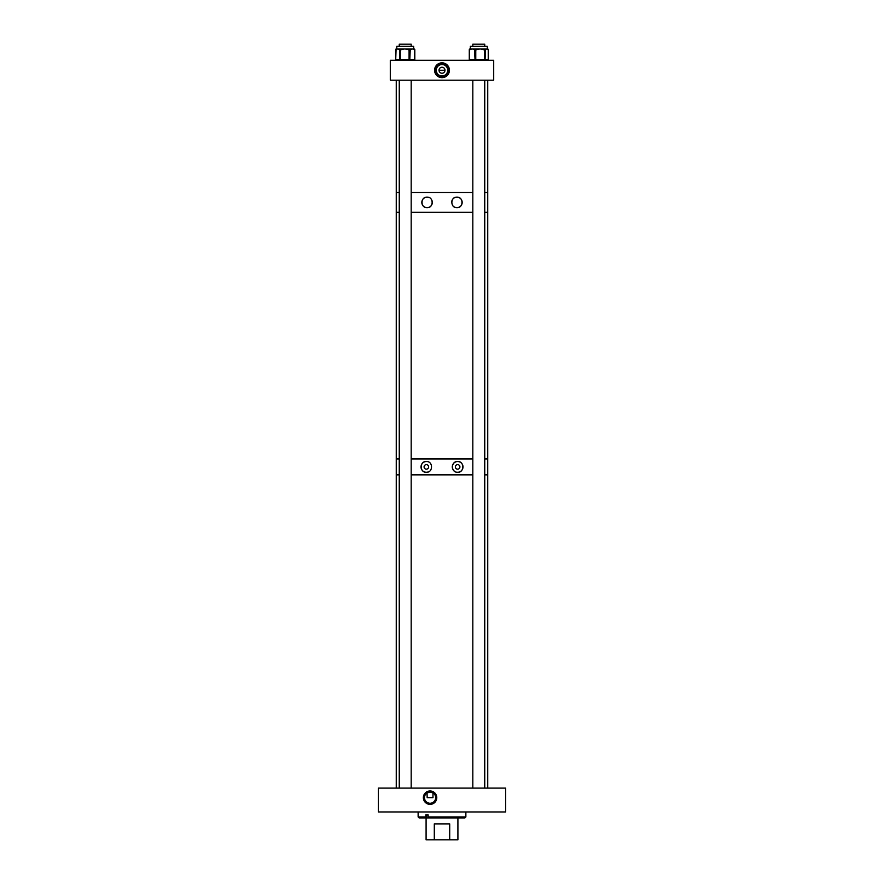 <?xml version="1.0" encoding="UTF-8"?>
<svg xmlns="http://www.w3.org/2000/svg" width="884" height="884" viewBox="0 0 884 884"><rect width="100%" height="100%" fill="white"/><g stroke="black" fill="none" stroke-linecap="round" stroke-linejoin="round"><path stroke-width="1.33" d="M430.066 790.959A6.707 6.707 0 0 0 423.359 797.666A6.707 6.707 0 0 0 430.066 804.374A6.707 6.707 0 0 0 436.773 797.666A6.707 6.707 0 0 0 430.066 790.959M430.066 791.456A6.21 6.21 0 0 0 423.856 797.666A6.21 6.21 0 0 0 430.066 803.876A6.21 6.21 0 0 0 436.276 797.666A6.21 6.21 0 0 0 430.066 791.456M432.972 792.882L432.972 797.666L427.16 797.666L427.071 792.937L430.066 792.064A5.591 5.591 0 0 0 424.475 797.666A5.591 5.591 0 0 0 430.066 803.258A5.591 5.591 0 0 0 435.668 797.666A5.591 5.591 0 0 0 430.066 792.064L433.061 792.937M505.637 788.097L505.637 811.954L378.363 811.954L378.363 788.097L505.637 788.097M428.143 814.904L426.729 814.904L426.729 817.921L419.127 817.921L418.132 816.938L425.823 816.938L425.823 814.904L428.143 814.904L428.143 816.938L465.868 816.938L465.868 811.954M426.729 817.921L464.873 817.921L465.868 816.938M428.762 817.921L428.143 816.938M426.442 817.921L425.823 816.938M426.088 817.921L426.088 839.8L434.298 839.8L434.298 823.888L449.702 823.888L449.702 839.8L434.298 839.8M457.912 817.921L457.912 839.8L449.702 839.8M449.702 823.888L434.298 823.888M457.647 464.63A2.276 2.276 0 0 0 455.37 466.896A2.276 2.276 0 0 0 457.647 469.172A2.276 2.276 0 0 0 459.912 466.896A2.276 2.276 0 0 0 457.647 464.63M461.371 463.05A5.359 5.359 0 0 0 457.647 461.536C450.796 461.039 450.752 472.741 457.647 472.266C464.487 472.818 464.509 461.006 457.647 461.536A5.359 5.359 0 0 0 454.73 462.398M454.31 462.708A5.359 5.359 0 0 0 452.531 465.293M452.387 465.824A5.359 5.359 0 0 0 453.216 469.923M453.901 470.741A5.359 5.359 0 0 0 454.719 471.393M456.63 472.166A5.359 5.359 0 0 0 462.896 468.001M426.364 464.63A2.276 2.276 0 0 0 424.088 466.896A2.276 2.276 0 0 0 426.364 469.172A2.276 2.276 0 0 0 428.629 466.896A2.276 2.276 0 0 0 426.364 464.63M426.364 461.536C419.524 460.984 419.491 472.785 426.364 472.266C433.215 472.752 433.237 461.05 426.364 461.536A5.359 5.359 0 0 0 425.337 461.636M424.839 461.757A5.359 5.359 0 0 0 422.287 463.415M421.955 463.835A5.359 5.359 0 0 0 421.248 465.271M421.115 465.802A5.359 5.359 0 0 0 427.867 472.045M487.747 80.19L487.747 192.447L484.741 192.447L487.747 192.447L487.747 212.337L484.741 212.337L487.747 212.337L487.747 458.94L484.741 458.94L487.747 458.94L487.747 474.852L484.741 474.852L487.747 474.852L487.747 788.097M472.818 458.94L411.182 458.94L472.818 458.94M396.253 80.19L396.253 192.447L399.259 192.447L396.253 192.447L396.253 212.337L399.259 212.337L396.253 212.337L396.253 458.94L399.259 458.94L396.253 458.94L396.253 474.852L399.259 474.852L396.253 474.852L396.253 788.097M472.818 474.852L411.182 474.852L472.818 474.852M462.973 467.459A5.359 5.359 0 0 0 462.984 466.365M462.896 465.824A5.359 5.359 0 0 0 462.575 464.785M462.332 464.299A5.359 5.359 0 0 0 461.735 463.426M451.669 202.403A5.249 5.249 0 0 1 456.929 197.154C450.21 196.69 450.177 208.116 456.929 207.663A5.249 5.249 0 0 1 453.249 206.16M426.077 197.254A5.249 5.249 0 0 1 427.071 197.154C420.375 196.635 420.342 208.16 427.071 207.663A5.249 5.249 0 0 1 421.933 201.342M422.077 200.823A5.249 5.249 0 0 1 422.762 199.419M423.082 199.01A5.249 5.249 0 0 1 424.221 198.005M430.353 206.513A5.249 5.249 0 0 1 427.071 207.663C433.801 208.127 433.812 196.701 427.071 197.154A5.249 5.249 0 0 1 429.038 197.541M456.929 207.663C463.636 208.182 463.647 196.657 456.929 197.154A5.249 5.249 0 0 1 462.177 202.414A5.249 5.249 0 0 1 456.929 207.663M472.818 212.337L411.182 212.337L472.818 212.337M472.818 192.447L411.182 192.447L472.818 192.447M431.911 200.37A5.249 5.249 0 0 1 432.221 201.364M432.331 202.414A5.249 5.249 0 0 1 431.911 204.458M431.403 205.375A5.249 5.249 0 0 1 430.74 206.171M442 67.25A2.995 2.995 0 0 0 439.005 70.245A2.995 2.995 0 0 0 442 73.239A2.995 2.995 0 0 0 444.995 70.245A2.995 2.995 0 0 0 442 67.25M442 64.532A5.713 5.713 0 0 0 436.287 70.245A5.713 5.713 0 0 0 442 75.958A5.713 5.713 0 0 0 447.713 70.245A5.713 5.713 0 0 0 442 64.532M442 62.83A7.415 7.415 0 0 0 434.585 70.245A7.415 7.415 0 0 0 442 77.659A7.415 7.415 0 0 0 449.415 70.245A7.415 7.415 0 0 0 442 62.83M442 63.604A6.641 6.641 0 0 0 435.359 70.245A6.641 6.641 0 0 0 442 76.886A6.641 6.641 0 0 0 448.641 70.245A6.641 6.641 0 0 0 442 63.604M390.297 60.3L390.297 80.19L493.703 80.19L493.703 60.3L390.297 60.3M439.005 70.245L444.995 70.245M396.794 48.929L397.667 48.929L396.076 49.725A0.796 0.718 -90 0 1 396.794 48.929L396.783 46.255L413.657 46.255L413.657 48.929M396.076 49.725L395.712 59.504L399.623 59.504L399.623 49.725A0.796 0.718 90 0 1 400.33 48.929L399.966 48.929A0.796 0.718 90 0 0 399.248 49.725L397.667 48.929L412.242 48.929L410.264 49.725A0.796 0.663 -90 0 0 409.601 48.929M408.961 48.929L409.082 49.725L404.684 48.929L401.115 49.725L401.17 48.929M413.524 48.929L414.021 48.929A0.796 0.663 90 0 1 414.684 49.725L414.729 59.504L414.684 49.725L412.242 48.929L413.557 48.929A0.796 0.663 90 0 1 414.22 49.725M408.309 48.929L408.253 49.725M470.365 48.929L470.343 46.255L487.217 46.255L487.482 48.929A0.796 0.74 90 0 1 488.233 49.725L486.664 48.929L485.393 49.725A0.796 0.74 -90 0 0 484.642 48.929L487.183 48.929A0.796 0.74 90 0 1 487.935 49.725M483.526 48.929L483.659 49.725L480.123 48.929L476.598 49.725L476.465 48.929L475.117 48.929A0.796 0.619 90 0 0 474.498 49.725L472.244 48.929L469.459 49.725L469.459 59.504L469.327 49.725A0.796 0.74 -90 0 1 470.078 48.929L484.642 48.929M484.112 48.929L484.476 49.725L483.659 49.725M469.99 49.725A0.796 0.619 -90 0 1 470.597 48.929M411.182 788.097L411.182 80.19M411.182 46.255L411.182 44.2L399.259 44.2L399.259 46.255M399.259 788.097L399.259 80.19M484.741 46.255L484.741 44.2L472.818 44.2L472.818 46.255M410.264 49.725L409.8 59.504L414.729 59.504A0.796 0.718 -90 0 1 414.021 60.3A0.796 0.663 -90 0 0 414.684 59.504M401.115 49.725L400.286 49.725L400.286 59.504L409.082 59.504L409.082 49.725L409.8 49.725A0.796 0.663 -90 0 0 409.137 48.929M400.33 48.929L400.286 49.725L399.248 49.725M409.082 59.504L409.8 59.504A0.796 0.663 -90 0 1 409.137 60.3L409.082 59.504M399.623 59.504L400.33 60.3A0.796 0.718 -90 0 1 399.623 59.504M395.712 59.504L395.712 59.504A0.796 0.718 -90 0 0 396.419 60.3A0.796 0.796 0 0 1 395.623 59.504L395.623 49.725A0.796 0.796 0 0 1 396.419 48.929A0.796 0.718 90 0 0 395.712 49.725M414.729 49.725L414.684 49.725A0.796 0.718 -90 0 0 414.021 48.929A0.796 0.796 0 0 1 414.817 49.725L414.817 59.504A0.796 0.796 0 0 1 414.021 60.3M485.393 49.725L485.095 59.504L488.233 59.504L488.233 49.725M476.598 49.725L475.769 49.725L475.769 59.504L484.476 59.504L484.476 49.725L485.095 49.725A0.796 0.74 -90 0 0 484.355 48.929M469.327 59.504A0.796 0.74 -90 0 0 470.078 60.3A0.796 0.619 -90 0 1 469.459 59.504L475.028 59.504L474.498 49.725M484.476 59.504L485.095 59.504A0.796 0.74 -90 0 1 484.355 60.3L484.476 59.504M475.028 59.504L475.769 59.504L475.647 60.3A0.796 0.619 -90 0 1 475.028 59.504M475.769 49.725L475.028 49.725A0.796 0.619 90 0 1 475.647 48.929L475.769 49.725M470.078 60.3A0.796 0.796 0 0 1 469.282 59.504L469.282 49.725A0.796 0.796 0 0 1 470.078 48.929A0.796 0.619 90 0 0 469.459 49.725L469.327 49.725M488.233 59.504L488.233 59.504A0.796 0.74 -90 0 1 487.482 60.3A0.796 0.796 0 0 0 488.277 59.504L488.277 49.725A0.796 0.796 0 0 0 487.482 48.929M418.132 816.938L418.132 811.954M484.741 788.097L484.741 80.19M472.818 788.097L472.818 80.19"/></g></svg>
